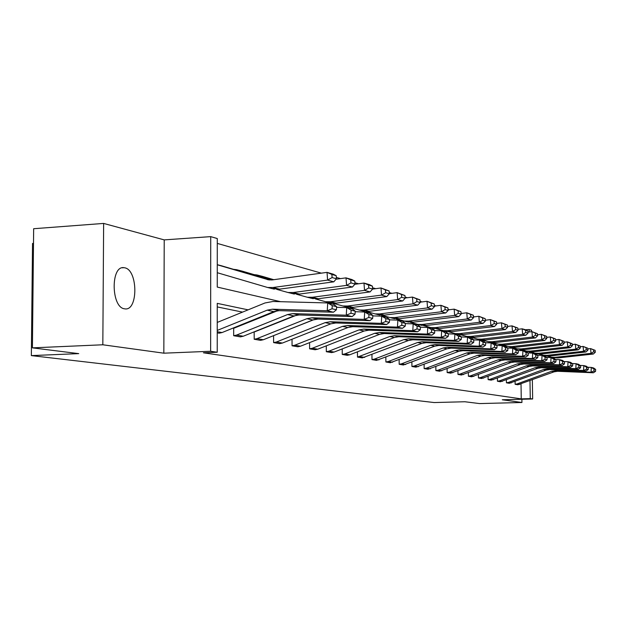 <?xml version="1.0" encoding="UTF-8"?>
<svg xmlns="http://www.w3.org/2000/svg" width="627" height="627" viewBox="0 0 627 627"><rect width="100%" height="100%" fill="white"/><g stroke="black" fill="none" stroke-linecap="round" stroke-linejoin="round"><path stroke-width="0.94" d="M124.499 308.805C111.097 307.489 110.564 265.315 123.966 267.682L124.726 267.807C137.964 269.876 138.316 310.89 125.055 308.884L124.499 308.805M532.339 379.805L532.652 398.984L502.29 399.783L521.938 402.495L479.553 403.576L464.873 401.75L434.158 402.55L31.35 355.603L78.736 353.628L32.408 347.86L33.654 228.722L103.635 223.424L102.828 344.779L163.835 353.181L210.633 351.269L210.727 236.63L217.287 238.542L217.263 287.08L280.661 301.697M32.408 347.86L102.828 344.779M521.938 402.495L521.883 399.266M163.835 353.181L164.219 239.89L103.635 223.424M164.219 239.89L210.727 236.63M527.997 333.125L527.809 330.923L525.598 330.288L525.794 332.498L527.997 333.125L525.834 335.233L522.667 334.356L522.189 328.814L517.926 329.308M497.046 323.344L496.647 323.234M485.909 320.162L485.306 319.989M474.278 316.839L473.44 316.604M462.123 313.367L461.033 313.053M449.394 309.73L448.039 309.338M436.063 305.921L434.401 305.443M422.081 301.924L420.098 301.36M407.393 297.731L405.05 297.057M391.953 293.318L389.218 292.535M375.706 288.671L372.54 287.769M358.573 283.78L354.929 282.738M340.485 278.615L336.323 277.424M321.369 273.153L217.287 243.409M525.598 330.288L522.189 328.814L525.355 329.731L529.141 329.567L531.516 330.257L531.539 331.683M33.505 243.386L32.533 243.456L31.35 355.603M506.397 379.891L506.436 382.807L508.45 382.415L543.437 369.538L546.995 368.982L583.572 370.486L583.823 365.596L580.155 365.447M506.475 382.799L509.289 383.293L506.436 382.807M488.072 376.482L488.119 379.641L490.196 379.241L526.327 365.862L529.995 365.275L567.78 366.803L568.038 361.732L564.081 361.583M488.159 379.641L491.184 380.166L488.119 379.641M468.369 372.799L468.408 376.239L470.556 375.816L507.901 361.904L511.695 361.293L550.765 362.837L551.039 357.578L546.76 357.414M468.447 376.239L471.669 376.803L468.408 376.239M447.106 368.809L447.153 372.571L449.371 372.132L488.018 357.633L491.944 356.99L532.386 358.558L532.676 353.087L528.028 352.907M447.192 372.563L450.711 373.175L447.153 372.571M424.103 364.483L424.15 368.598L426.454 368.143L466.488 353.001L470.556 352.335L512.471 353.918L512.776 348.22L507.713 348.032M424.189 368.598L428.006 369.256L424.15 368.598M399.14 359.757L399.187 364.287L401.57 363.809L443.101 347.977L447.317 347.272L490.816 348.871L491.137 342.922L485.604 342.726M399.227 364.287L403.373 365L399.187 364.287M371.952 354.584L371.991 359.592L374.468 359.091L417.598 342.499L421.987 341.754L467.186 343.369L467.53 337.146L461.409 336.942L458.549 336.221L458.408 338.768L461.268 339.45L461.409 336.918L459.011 335.061L454.896 334.058L448.399 333.838M372.038 359.592L376.553 360.368L371.991 359.592M342.224 348.902L342.256 354.459L344.826 353.926L389.696 336.503L394.258 335.719L441.29 337.334L441.659 330.821L434.762 330.594M342.303 354.459L347.256 355.313L342.256 354.459M309.581 342.624L309.613 348.824L312.285 348.259L359.02 329.904L363.778 329.081L412.801 330.695L413.193 323.853L405.371 323.61M309.66 348.816L315.107 349.756L309.613 348.824M273.576 335.649L273.599 342.601L276.389 342.013L325.154 322.631L330.115 321.745L381.294 323.36L381.718 316.157L372.822 315.89M273.646 342.601L279.666 343.643L273.599 342.601M277.683 310.678L233.667 328.313L233.675 335.711L236.591 335.077L287.558 314.55L292.738 313.61L346.269 315.201L346.731 307.598L336.55 307.316M233.73 335.704L240.415 336.864L233.675 335.711M283.31 320.491L282.73 320.373M263.481 316.423L262.447 316.204M242.539 312.121L217.255 306.924M248.112 309.848L217.255 303.366L217.232 352.249L203.438 352.805L521.256 398.874L521.021 383.959M219.16 333.188L217.24 332.874L219.16 333.188L222.06 332.553L273.827 311.595L279.093 310.639L333.462 312.215L327.247 310.765L327.725 302.951L272.957 301.485L265.009 302.959L217.248 322.427M296.681 315.122L254.154 332.044L254.217 339.246L257.015 338.635L306.862 318.696L311.925 317.787L364.256 319.386L364.695 311.995L355.188 311.721M254.217 339.246L260.503 340.343L254.162 339.246M292.033 339.231L292.057 345.79L294.792 345.211L342.522 326.361L347.374 325.507L397.447 327.122L397.863 320.107L389.524 319.848M292.104 345.79L297.825 346.778L292.057 345.79M326.291 345.845L326.322 351.708L328.948 351.159L374.727 333.282L379.382 332.475L427.395 334.097L427.779 327.427L420.435 327.192M326.369 351.7L331.558 352.601L326.322 351.708M357.429 351.818L357.508 357.084L403.968 339.568L408.436 338.807L454.536 340.422L454.896 334.058L458.549 336.221M357.508 357.084L362.234 357.899L357.461 357.084M385.84 357.233L385.887 361.991L388.317 361.497L430.631 345.297L434.926 344.576L479.263 346.182L479.6 340.1L473.793 339.897M385.926 361.991L390.253 362.735L385.887 361.991M411.884 362.171L411.931 366.489L414.267 366.019L455.037 350.54L459.183 349.858L501.874 351.449L502.188 345.626L496.897 345.438M411.97 366.481L415.944 367.171L411.931 366.489M435.836 366.693L435.883 370.62L438.14 370.173L477.468 355.36L481.465 354.71L522.628 356.285L522.934 350.705L518.082 350.524M435.922 370.62L439.582 371.255L435.883 370.62M457.937 370.847L457.984 374.437L460.171 374.013L498.151 359.804L502.008 359.185L541.759 360.744L542.041 355.376L537.582 355.203M458.023 374.437L461.409 375.024L457.984 374.437M478.401 374.672L478.448 377.971L480.564 377.564L517.283 363.919L521.013 363.323L559.433 364.859L559.699 359.694L555.585 359.537M478.487 377.971L481.622 378.512L478.448 377.971M497.399 378.214L497.446 381.247L499.492 380.855L535.035 367.735L538.648 367.163L575.821 368.676L576.072 363.699L572.271 363.55M497.477 381.247L500.401 381.757L497.446 381.247M515.081 381.498L515.128 384.304L517.11 383.928L551.548 371.286L555.044 370.729L591.049 372.226L591.3 367.422L587.765 367.281M515.159 384.304L517.878 384.774L515.128 384.304M217.232 352.249L210.633 351.269M532.652 398.984L530.277 398.631L529.98 380.667M521.256 398.874L530.277 398.631M288.639 318.351L288.067 318.234M268.928 314.213L267.894 314.002M531.884 352.382L531.892 353.056M529.525 352.97L529.509 351.802M529.18 331.957L529.141 329.567M520.488 350.611L520.473 349.6M217.24 330.421L267.165 310.169L272.471 309.197L327.247 310.765L332.067 308.75L336.401 309.777L336.589 306.674L332.263 305.623L332.067 308.75M332.263 305.623L327.725 302.951L333.932 304.471L336.589 306.674M333.462 312.215L336.401 309.777M221.527 265.793L269.555 279.963M336.417 278.764L336.197 275.692L331.871 274.446L332.098 277.542L336.417 278.764L333.799 281.829L279.532 289.157L271.64 288.553M333.799 281.829L327.6 280.104L272.917 287.519L267.651 287.503L217.271 272.714M332.098 277.542L327.6 280.104L327.035 272.369L333.243 274.164L336.197 275.692M217.271 264.774L268.74 279.861L272.392 279.885L327.035 272.369L331.871 274.446M240.415 336.864L243.252 336.237L293.859 315.906L299.008 314.973L352.139 316.564L346.269 315.201L350.948 313.234L355.039 314.205L355.219 311.188L351.128 310.193L350.948 313.234M351.128 310.193L346.731 307.598L352.593 309.033L355.219 311.188M352.139 316.564L355.039 314.205M260.558 340.336L263.332 339.74L312.826 319.982L317.858 319.08L369.82 320.687L364.256 319.386L368.794 317.474L372.673 318.398L372.846 315.459L368.974 314.519L368.794 317.474M368.974 314.519L364.695 311.995L370.251 313.351L372.846 315.459M369.82 320.687L372.673 318.398M242.657 271.264L272.079 279.924M355.031 284.047L354.804 281.053L350.72 279.877L350.94 282.887L355.031 284.047L352.445 287.009L299.416 294.079L291.696 293.483M352.445 287.009L346.582 285.379L293.162 292.527L288.005 292.503L276.632 289.329M350.94 282.887L346.582 285.379L346.026 277.863L351.888 279.556L354.804 281.053M336.033 279.219L346.026 277.863L350.72 279.877M233.675 269.359L236.551 269.681L271.444 279.987M262.682 276.444L273.78 279.697M372.634 289.039L372.414 286.131L368.543 285.019L368.77 287.942L372.634 289.039L370.087 291.916L318.242 298.734L310.694 298.146M370.087 291.916L364.538 290.372L312.317 297.269L307.277 297.237L296.5 294.235M368.77 287.942L364.538 290.372L363.981 283.059L369.538 284.658L372.414 286.131M354.819 284.282L363.981 283.059L368.543 285.019M254.139 274.634L256.905 274.947L273.247 279.767M314.292 319.496L273.764 335.57M279.666 343.643L282.385 343.055L330.821 323.845L335.743 322.976L386.561 324.582L381.294 323.36L385.707 321.494L389.375 322.364L389.547 319.504L385.871 318.618L385.707 321.494M385.871 318.618L381.718 316.157L386.984 317.442L389.547 319.504M386.561 324.582L389.375 322.364M389.32 293.773L389.101 290.944L385.433 289.886L385.652 292.731L389.32 293.773L386.804 296.571L336.096 303.147L328.705 302.567M386.804 296.571L381.537 295.105L330.476 301.759L325.538 301.728L315.318 298.883M385.652 292.731L381.537 295.105L380.997 287.973L389.101 290.944M372.595 289.086L380.997 287.973L385.433 289.886M273.552 279.634L274.289 279.626M297.825 346.778L300.49 346.206L347.899 327.513L352.719 326.675L402.456 328.289L397.447 327.122L401.742 325.303L405.23 326.134L405.387 323.344L401.907 322.497L401.742 325.303M401.907 322.497L397.863 320.107L402.863 321.33L405.387 323.344M402.456 328.289L405.23 326.134M405.144 298.264L404.932 295.505L401.452 294.502L401.664 297.276L405.144 298.264L402.667 300.984L353.048 307.34L345.814 306.768M402.667 300.984L397.667 299.588L347.703 306.023L342.883 305.984L333.164 303.288M401.664 297.276L397.667 299.588L397.134 292.644L404.932 295.505M389.312 293.663L397.134 292.644L401.452 294.502M315.107 349.756L317.717 349.208L364.138 331.009L368.864 330.186L417.558 331.808L412.801 330.695L416.979 328.924L420.286 329.708L420.443 326.988L417.135 326.189L416.979 328.924M417.135 326.189L413.193 323.853L417.943 325.021L420.443 326.988M417.558 331.808L420.286 329.708M420.184 302.535L419.972 299.839L416.665 298.883L416.877 301.595L420.184 302.535L417.739 305.169L369.162 311.329L362.085 310.765M417.739 305.169L412.989 303.852L364.083 310.075L359.357 310.036L350.109 307.473M416.877 301.595L412.989 303.852L412.456 297.073L419.972 299.839M405.128 298.021L412.456 297.073L416.665 298.883M331.558 352.601L334.12 352.06L379.601 334.332L384.226 333.533L431.925 335.155L427.395 334.097L431.462 332.365L434.613 333.117L434.762 330.46L431.611 329.7L431.462 332.365M431.611 329.7L427.779 327.427L432.301 328.532L434.762 330.46M431.925 335.155L434.613 333.117M434.495 306.595L434.284 303.962L431.133 303.06L431.345 305.702L434.495 306.595L432.081 309.158L384.508 315.122L377.572 314.566M432.081 309.158L427.559 307.904L379.672 313.931L375.04 313.884L366.231 311.454M431.345 305.702L427.559 307.904L427.034 301.289L434.284 303.962M420.161 302.167L427.034 301.289L431.133 303.06M347.256 355.313L349.764 354.788L394.344 337.498L398.874 336.723L445.609 338.337L441.29 337.334L445.256 335.641L448.258 336.354L448.407 333.768L445.405 333.039L445.256 335.641M445.405 333.039L441.659 330.821L445.969 331.871L448.407 333.768M445.609 338.337L448.258 336.354M448.125 310.459L447.921 307.896L444.919 307.026L445.123 309.613L448.125 310.459L445.742 312.959L399.14 318.743L392.337 318.195M445.742 312.959L441.439 311.76L394.524 317.599L389.986 317.56L381.577 315.24M445.123 309.613L441.439 311.76L440.914 305.31L447.921 307.896M434.456 306.125L440.914 305.31L444.919 307.026M362.234 357.899L408.404 340.524L412.848 339.763L458.658 341.378L454.536 340.422L458.408 338.768M458.658 341.378L461.268 339.45M461.127 314.151L460.916 311.643L458.055 310.82L458.259 313.335L461.127 314.151L458.776 316.588L413.091 322.2L406.421 321.651M458.776 316.588L454.669 315.444L408.694 321.11L404.243 321.055L396.209 318.853M458.259 313.335L454.669 315.444L454.152 309.135L460.916 311.643M448.078 309.895L454.152 309.135L458.055 310.82M376.553 360.368L421.838 343.408L426.195 342.671L471.112 344.286L467.186 343.369L470.955 341.746L473.691 342.397L473.832 339.928L471.096 339.262L470.955 341.746M471.096 339.262L467.53 337.146L471.457 338.11L473.832 339.928M471.112 344.286L473.691 342.397M473.534 317.67L473.33 315.216L470.595 314.433L470.799 316.894L473.534 317.67L471.214 320.044L426.423 325.491L419.886 324.958M471.214 320.044L467.287 318.955L422.214 324.457L417.856 324.402L410.168 322.294M470.799 316.894L467.287 318.955L466.786 312.787L473.33 315.216M461.072 313.492L466.786 312.787L470.595 314.433M390.253 362.735L434.683 346.167L438.955 345.453L483.017 347.06L479.263 346.182L482.947 344.599L485.564 345.218L485.698 342.804L483.08 342.17L482.947 344.599M483.08 342.17L479.6 340.1L483.354 341.017L485.698 342.804M483.017 347.06L485.564 345.218M485.392 321.04L485.188 318.641L482.578 317.881L482.774 320.295L485.392 321.04L483.103 323.352L439.174 328.65L432.755 328.117M483.103 323.352L479.357 322.309L435.146 327.655L430.867 327.6L423.515 325.585M482.774 320.295L479.357 322.309L478.856 316.282L485.188 318.641M473.471 316.941L478.856 316.282L482.578 317.881M403.373 365L446.98 348.808L451.174 348.11L494.413 349.709L490.816 348.871L494.413 347.327L496.921 347.922L497.046 345.555L494.546 344.944L494.413 347.327M494.546 344.944L491.137 342.922L494.734 343.8L497.046 345.555M494.413 349.709L496.921 347.922M496.733 324.253L496.537 321.91L494.037 321.189L494.233 323.548L496.733 324.253L494.484 326.518L451.377 331.667L445.076 331.142M494.484 326.518L490.894 325.515L447.521 330.711L443.32 330.656L436.267 328.736M494.233 323.548L490.894 325.515L490.392 319.621L496.537 321.91M485.322 320.232L490.392 319.621L494.037 321.189M415.944 367.171L458.76 351.339L462.875 350.658L505.315 352.249L501.874 351.449L505.393 349.929L507.792 350.501L507.917 348.189L505.519 347.601L505.393 349.929M505.519 347.601L502.188 345.626L505.628 346.472L507.917 348.189M505.315 352.249L507.792 350.501M507.596 327.341L507.4 325.037L505.001 324.347L505.197 326.659L507.596 327.341L505.378 329.543L463.063 334.559L456.879 334.034M505.378 329.543L501.937 328.587L459.372 333.642L455.249 333.588L448.477 331.746M505.197 326.659L501.937 328.587L501.443 322.811L507.4 325.037M496.662 323.391L501.443 322.811L505.001 324.347M428.006 369.256L470.054 353.769L474.098 353.103L515.77 354.686L512.471 353.918L515.911 352.429L518.208 352.977L518.333 350.712L516.029 350.156L515.911 352.429M516.029 350.156L512.776 348.22L516.076 349.027L518.333 350.712M515.77 354.686L518.208 352.977M518.012 330.296L517.816 328.039L515.519 327.38L515.707 329.637L518.012 330.296L515.817 332.451L474.271 337.334L468.197 336.817M515.817 332.451L512.518 331.534L470.728 336.456L466.684 336.393L460.187 334.63M515.707 329.637L512.518 331.534L512.032 325.875L517.816 328.039M507.517 326.416L512.032 325.875L515.519 327.38M439.582 371.255L480.893 356.097L484.867 355.446L525.802 357.022L522.628 356.285L525.998 354.827L528.2 355.352L528.326 353.126L526.116 352.593L525.998 354.827M526.116 352.593L522.934 350.705L526.1 351.473L528.326 353.126M525.802 357.022L528.2 355.352M525.834 335.233L485.032 339.991L479.059 339.481M525.794 332.498L522.667 334.356L481.63 339.152L477.649 339.089L471.402 337.397M527.809 330.923L525.355 329.731M450.711 373.175L491.309 358.338L495.212 357.703L535.427 359.263L532.386 358.558L535.677 357.131L537.801 357.633L537.919 355.454L535.795 354.945L535.677 357.131M535.795 354.945L532.676 353.087L535.717 353.832L537.919 355.454M535.427 359.263L537.801 357.633M537.582 335.845L537.394 333.689L535.278 333.078L535.466 335.249L537.582 335.845L535.45 337.914L495.361 342.546L489.499 342.044M535.45 337.914L532.409 337.067L492.093 341.739L488.19 341.676L482.179 340.053M535.466 335.249L532.409 337.067L531.939 331.636L537.394 333.689M527.91 332.106L531.939 331.636L535.278 333.078M461.409 375.024L501.318 360.486L505.158 359.867L544.683 361.426L541.759 360.744L544.981 359.342L547.018 359.827L547.136 357.688L545.098 357.194L544.981 359.342M545.098 357.194L542.041 355.376L544.965 356.089L547.136 357.688M544.683 361.426L547.018 359.827M546.799 338.462L546.611 336.338L544.573 335.758L544.761 337.882L546.799 338.462L544.691 340.485L505.299 345.007L499.531 344.513M544.691 340.485L541.775 339.669L502.156 344.231L498.316 344.16L492.524 342.601M544.761 337.882L541.775 339.669L541.305 334.34L546.611 336.338M537.496 334.787L541.305 334.34L544.573 335.758M471.708 376.796L510.95 362.555L514.72 361.951L553.578 363.495L550.765 362.837L553.923 361.465L555.883 361.928L555.992 359.835L554.033 359.357L553.923 361.465M554.033 359.357L551.039 357.578L553.853 358.268L555.992 359.835M553.578 363.495L555.883 361.928M555.655 340.978L555.475 338.893L553.516 338.329L553.704 340.422L555.655 340.978L553.578 342.953L514.853 347.366L509.179 346.88M553.578 342.953L550.772 342.17L511.828 346.621L508.05 346.559L502.478 345.054M553.704 340.422L550.772 342.17L550.31 336.95L555.475 338.893M546.705 337.365L550.31 336.95L553.516 338.329M481.622 378.512L520.222 364.553L523.929 363.958L562.145 365.494L559.433 364.859L562.529 363.511L564.418 363.958L564.527 361.904L562.638 361.442L562.529 363.511M562.638 361.442L559.699 359.694L562.411 360.36L564.527 361.904M562.145 365.494L564.418 363.958M564.182 343.392L564.002 341.354L562.121 340.814L562.301 342.859L564.182 343.392L562.137 345.336L524.054 349.647L518.474 349.161M562.137 345.336L559.433 344.576L521.139 348.925L517.424 348.855L512.047 347.413M562.301 342.859L559.433 344.576L558.978 339.458L564.002 341.354M555.561 339.85L558.978 339.458L562.121 340.814M491.184 380.166L529.149 366.466L532.801 365.886L570.39 367.414L567.78 366.803L570.813 365.478L572.631 365.909L572.733 363.895L570.923 363.448L570.813 365.478M570.923 363.448L568.038 361.732L570.648 362.375L572.733 363.895M570.39 367.414L572.631 365.909M572.396 345.728L572.216 343.721L570.398 343.196L570.578 345.211L572.396 345.728L570.374 347.624L532.919 351.833L527.425 351.363M570.374 347.624L567.764 346.896L530.113 351.144L526.453 351.073L521.264 349.686M570.578 345.211L567.764 346.896L567.317 341.864L572.216 343.721M564.081 342.232L567.317 341.864L570.398 343.196M500.401 381.757L537.762 368.323L541.352 367.751L578.337 369.264L575.821 368.676L578.799 367.375L580.547 367.79L580.649 365.807L578.901 365.384L578.799 367.375M578.901 365.384L576.072 363.699L578.588 364.318L580.649 365.807M578.337 369.264L580.547 367.79M580.312 347.969L580.132 346.002L578.384 345.501L578.556 347.476L580.312 347.969L578.313 349.835L541.462 353.949L536.061 353.479M578.313 349.835L575.798 349.129L538.758 353.283L535.16 353.213L530.144 351.872M578.556 347.476L575.798 349.129L575.359 344.192L580.132 346.002M572.294 344.536L575.359 344.192L578.384 345.501M509.289 383.293L546.07 370.102L549.605 369.546L586.002 371.051L583.572 370.486L586.496 369.201L588.189 369.609L588.283 367.657L586.598 367.25L586.496 369.201M586.598 367.25L583.823 365.596L586.245 366.192L588.283 367.657M586.002 371.051L588.189 369.609M587.946 350.14L587.765 348.204L586.08 347.719L586.253 349.654L587.946 350.14L585.971 351.959L549.707 355.987L544.385 355.525M585.971 351.959L583.549 351.285L547.097 355.344L543.554 355.274L538.703 353.981M586.253 349.654L583.549 351.285L583.11 346.433L587.765 348.204M580.202 346.762L583.11 346.433L586.08 347.719M517.878 384.774L554.088 371.827L557.568 371.286L593.393 372.775L591.049 372.226L593.926 370.972L595.556 371.356L595.65 369.444L594.02 369.052L593.926 370.972M594.02 369.052L591.3 367.422L593.636 367.994L595.65 369.444M593.393 372.775L595.556 371.356M595.305 352.225L595.133 350.328L593.503 349.858L593.675 351.763L595.305 352.225L593.361 354.02L557.662 357.954L552.426 357.5M593.361 354.02L591.018 353.369L555.146 357.335L551.658 357.265L546.963 356.018M593.675 351.763L591.018 353.369L590.587 348.596L595.133 350.328M587.828 348.902L590.587 348.596L593.503 349.858M267.165 310.169L273.827 311.595M272.471 309.197L279.093 310.639M217.24 331.714L222.06 332.553M267.98 279.72L267.094 279.493M279.532 289.157L272.917 287.519M222.076 265.934L217.271 264.688M287.558 314.55L293.859 315.906M292.738 313.61L299.008 314.973M236.591 335.077L243.252 336.237M306.862 318.696L312.826 319.982M311.925 317.787L317.858 319.08M257.015 338.635L263.332 339.74M299.416 294.079L293.162 292.527M243.198 271.397L236.551 269.681M318.242 298.734L312.317 297.269M263.207 276.578L256.905 274.947M325.154 322.631L330.821 323.845M330.115 321.745L335.743 322.976M276.389 342.013L282.385 343.055M336.096 303.147L330.476 301.759M342.522 326.361L347.899 327.513M347.374 325.507L352.719 326.675M294.792 345.211L300.49 346.206M353.048 307.34L347.703 306.023M359.02 329.904L364.138 331.009M363.778 329.081L368.864 330.186M312.285 348.259L317.717 349.208M369.162 311.329L364.083 310.075M374.727 333.282L379.601 334.332M379.382 332.475L384.226 333.533M328.948 351.159L334.12 352.06M384.508 315.122L379.672 313.931M389.696 336.503L394.344 337.498M394.258 335.719L398.874 336.723M344.826 353.926L349.764 354.788M399.14 318.743L394.524 317.599M403.968 339.568L408.404 340.524M408.436 338.807L412.848 339.763M359.984 356.567L364.695 357.39M413.091 322.2L408.694 321.11M417.598 342.499L421.838 343.408M421.987 341.754L426.195 342.671M374.468 359.091L378.974 359.874M426.423 325.491L422.214 324.457M430.631 345.297L434.683 346.167M434.926 344.576L438.955 345.453M388.317 361.497L392.627 362.249M439.174 328.65L435.146 327.655M443.101 347.977L446.98 348.808M447.317 347.272L451.174 348.11M401.57 363.809L405.7 364.522M451.377 331.667L447.521 330.711M455.037 350.54L458.76 351.339M459.183 349.858L462.875 350.658M414.267 366.019L418.233 366.709M463.063 334.559L459.372 333.642M466.488 353.001L470.054 353.769M470.556 352.335L474.098 353.103M426.454 368.143L430.247 368.801M474.271 337.334L470.728 336.456M477.468 355.36L480.893 356.097M481.465 354.71L484.867 355.446M438.14 370.173L441.792 370.808M485.032 339.991L481.63 339.152M488.018 357.633L491.309 358.338M491.944 356.99L495.212 357.703M449.371 372.132L452.882 372.744M495.361 342.546L492.093 341.739M498.151 359.804L501.318 360.486M502.008 359.185L505.158 359.867M460.171 374.013L463.541 374.601M505.299 345.007L502.156 344.231M507.901 361.904L510.95 362.555M511.695 361.293L514.72 361.951M470.556 375.816L473.808 376.388M514.853 347.366L511.828 346.621M517.283 363.919L520.222 364.553M521.013 363.323L523.929 363.958M480.564 377.564L483.691 378.105M524.054 349.647L521.139 348.925M526.327 365.862L529.149 366.466M529.995 365.275L532.801 365.886M490.196 379.241L493.214 379.766M532.919 351.833L530.113 351.144M535.035 367.735L537.762 368.323M538.648 367.163L541.352 367.751M499.492 380.855L502.399 381.365M541.462 353.949L538.758 353.283M543.437 369.538L546.07 370.102M546.995 368.982L549.605 369.546M508.45 382.415L511.264 382.909M549.707 355.987L547.097 355.344M551.548 371.286L554.088 371.827M555.044 370.729L557.568 371.286M517.11 383.928L519.822 384.398M557.662 357.954L555.146 357.335M123.966 267.682L122.273 267.792M274.297 289.141L267.651 287.503M294.298 294.055L288.005 292.503M313.234 298.703L307.277 297.237M331.197 303.115L325.538 301.728M348.251 307.308L342.883 305.984M364.467 311.29L359.357 310.036M379.907 315.083L375.04 313.884M394.626 318.696L389.986 317.56M408.671 322.145L404.243 321.055M422.089 325.444L417.856 324.402M434.919 328.595L430.867 327.6M447.2 331.612L443.32 330.656M458.964 334.497L455.249 333.588M470.25 337.271L466.684 336.393M481.074 339.928L477.649 339.089M491.474 342.483L488.19 341.676M501.475 344.944L498.316 344.16M511.099 347.303L508.05 346.559M520.355 349.576L517.424 348.855M529.282 351.771L526.453 351.073M537.88 353.887L535.16 353.213M546.18 355.924L543.554 355.274M554.197 357.892L551.658 357.265"/></g></svg>
